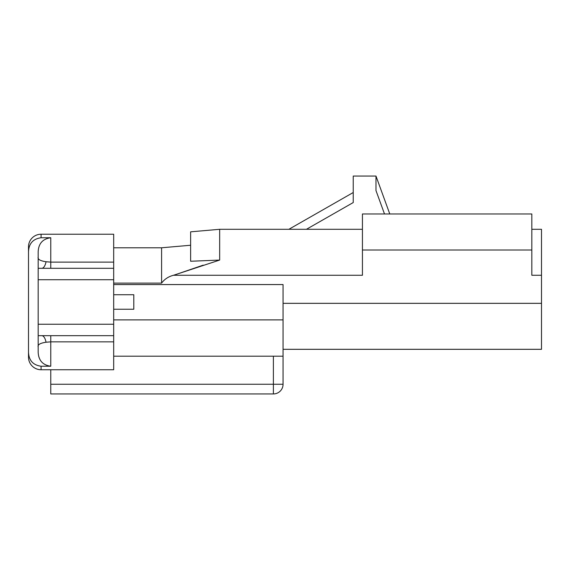<?xml version="1.0" encoding="UTF-8"?>
<svg xmlns="http://www.w3.org/2000/svg" width="570" height="570" viewBox="0 0 570 570"><rect width="100%" height="100%" fill="white"/><g stroke="black" fill="none" stroke-linecap="round" stroke-linejoin="round"><path stroke-width="0.85" d="M113.679 319.891L283.062 319.891L283.062 384.258A9.676 9.676 0 0 1 273.386 393.941L50.766 393.941L50.766 369.745M219.664 260.07L219.664 229.297L190.629 231.833L190.629 261.245L219.664 260.07L173.487 275.274C168.492 276.55 164.523 279.165 161.588 283.112L161.588 247.786L190.629 245.243L161.588 247.786L113.679 247.786M190.629 231.833L219.664 229.297L362.435 229.297L219.664 229.297M173.629 275.274L203.212 265.15M113.679 283.112L161.588 283.112M541.5 229.297L531.824 229.297L541.5 229.297L541.5 349.317L283.062 349.317M173.487 275.274L362.435 275.274L362.435 213.971L531.824 213.971L531.824 275.274L541.5 275.274M283.062 319.891L283.062 284.565L113.679 284.565M384.501 213.971L375.986 190.58L375.986 176.059L389.78 213.971L531.824 213.971M113.679 294.726L133.793 294.726L133.793 309.246L113.679 309.246M375.986 176.059L353.236 176.059L353.236 202.549L353.236 192.517L288.869 229.297M283.062 356.193L113.679 356.193M283.062 384.258L273.386 384.258L273.386 393.941M38.176 251.669L38.176 268.299L38.176 251.669C38.589 243.483 42.786 238.844 50.766 237.747L50.766 247.786L50.766 237.747L41.083 237.747C33.103 238.851 28.913 243.49 28.5 251.669L28.5 246.817A12.583 12.583 0 0 1 41.083 234.234L113.679 234.234L113.679 369.745L41.083 369.745L41.083 366.225C33.103 365.128 28.913 360.482 28.5 352.303L28.5 251.669M38.796 356.706L39.836 359.328M38.176 352.303L38.176 335.673L38.176 352.303C38.596 360.496 42.793 365.135 50.766 366.225L41.083 366.225M113.679 341.85L50.766 341.85L46.042 342.235A11.372 4.71 90 0 0 41.774 335.673L38.176 335.673L38.176 268.299L50.766 268.299L41.774 268.299A11.372 4.71 90 0 0 46.042 261.744L50.766 262.122L50.766 237.747M28.5 357.162A12.583 12.583 0 0 0 41.083 369.745A12.583 12.583 0 0 1 28.5 357.162L28.5 352.303M38.176 256.928C37.463 259.243 40.085 260.846 46.042 261.744M41.774 335.673L113.679 335.673M46.042 342.235C40.085 343.126 37.463 344.729 38.176 347.045M283.062 303.34L541.5 303.34M362.435 250.009L531.824 250.009M353.236 202.549L306.432 229.297M273.386 356.193L273.386 384.258L50.766 384.258M113.679 268.299L50.766 268.299L50.766 262.122L113.679 262.122M41.083 237.747L41.083 234.234A12.583 12.583 0 0 0 28.5 246.817M50.766 366.225L50.766 335.673M38.176 279.728L113.679 279.728M113.679 324.252L38.176 324.252"/></g></svg>
